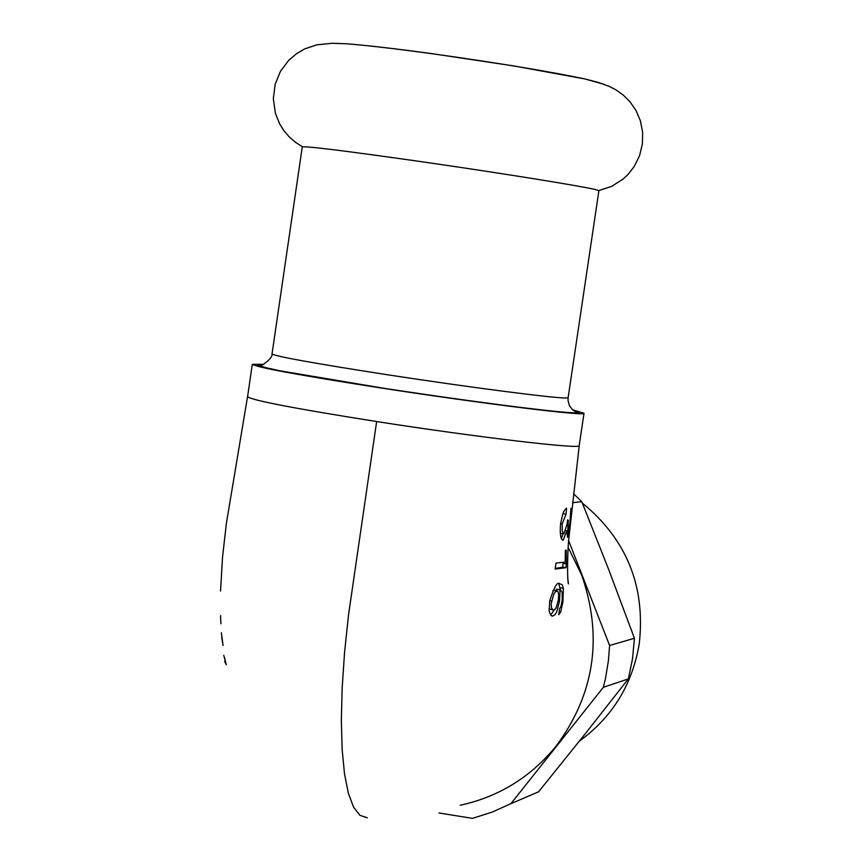 <?xml version="1.0" encoding="UTF-8"?>
<svg xmlns="http://www.w3.org/2000/svg" width="863" height="863" viewBox="0 0 863 863"><rect width="100%" height="100%" fill="white"/><g stroke="black" fill="none" stroke-linecap="round" stroke-linejoin="round"><path stroke-width="1.29" d="M598.89 190.734L596.581 189.86C584.683 186.591 498.987 172.783 418.976 161.338C345.286 150.874 306.376 146.052 302.266 146.883L272.028 353.959C275.653 356.441 314.175 363.377 387.595 374.779C467.325 387.045 553.259 398.188 565.653 397.983L568.134 397.692L568.016 400.464L569.494 405.783L572.352 409.504L576.495 412.395L575.556 412.773C559.397 413.204 454.294 399.332 370.907 386.246C315.739 377.422 281.36 371.424 267.767 368.253L259.418 365.696C256.958 368.684 273.021 359.504 272.028 353.959M582.342 503.086C626.635 539.407 645.61 586.247 639.278 643.593C632.396 684.596 612.417 717.121 579.353 741.144M223.754 655.362L226.268 664.683M226.235 664.693L224.65 661.274L225.513 660.95M225.06 660.875L224.909 658.296M221.37 632.73L223.064 645.492L221.715 637.628M220.971 623.841L220.906 622.762M220.799 622.741L220.583 615.546M563.043 562.579L562.795 567.185L555.243 568.426M562.795 567.185L565.988 567.703L555.146 569.073L555.988 563.054L565.2 562.147L565.373 550.4L566.247 550.195L566.311 563.819L563.108 563.302M566.322 563.819L565.999 567.692M560.27 533.312L563.841 533.895L567.131 524.111L567.498 519.904L568.383 520.411L567.466 520.27M563.01 533.766L561.392 538.609M568.383 520.411L568.253 521.381C567.671 529.904 567.671 533.151 568.275 531.123L569.936 522.816L570.896 508.285C571.543 508.285 571.328 513.021 570.238 522.493L567.584 537.315L566.84 530.874L565.891 530.723M566.581 508.178L566.063 514.186L562.169 523.884L562.245 531.23L563.873 533.895M566.84 530.874L563.097 540.292C560.637 539.634 559.785 534.154 560.54 523.863L562.913 513.604L564.672 510.022L566.57 508.167M566.052 514.186L562.892 513.69M558.329 600.27L558.674 594.715L557.93 591.382L555.999 591.209L553.96 593.69L551.187 603.485L551.435 607.552L552.622 609.71L554.445 609.785L555.999 608.135L558.329 600.27M554.122 590.378L552.881 590.616M559.515 589.677C560.098 589.105 560.076 592.989 559.461 601.328L556.721 611.889L555.017 614.758L552.503 616.128L550.81 615.254L549.235 611.436L549.666 601.177C554.143 586.959 557.498 581.166 559.742 583.787L562.277 584.726L563.356 588.339L562.903 601.845L560.702 611.953L558.793 614.693L559.515 608.782L560.972 606.333L562.201 600.216L562.191 592.428L560.4 589.72L556.311 589.159L556.603 590.777M558.879 583.971L560.314 589.709M557.53 589.31L556.311 589.159M554.111 609.914L550.734 615.168M548.987 608.836L553.043 609.925M247.573 396.689C251.554 400.27 294.574 408.555 376.646 421.543C476.969 437.228 581.619 449.547 579.202 445.653L579.213 445.567M568.21 547.53L581.705 575.125C603.097 637.045 594.618 693.971 556.268 745.912C530.918 777.045 498.89 796.829 460.184 805.255M603.356 687.315L628.361 678.89L584.1 735.19L538.577 791.813L510.918 803.658L603.356 687.315L605.47 678.501L608.437 660.583L609.602 645.47L568.674 540.756M572.601 502.687L581.77 501.662L608.771 569.763L634.434 638.286L609.602 645.47M438.987 812.968L472.406 818.372L492.072 812.137L510.918 803.658M573.604 493.83L581.77 501.662M538.577 791.813L514.531 802.115M634.434 638.286L632.525 658.782L628.361 678.89M263.884 364.337L252.309 364.315C256.225 367.304 299.321 375.222 381.565 388.07C481.942 403.582 586.527 416.516 584.014 413.291L572.741 409.849M604.186 84.358L585.146 79.008C549.871 71.586 500.464 63.377 436.937 54.401C397.455 48.954 367.293 45.405 346.43 43.765C366.624 45.34 395.178 48.641 432.083 53.668L513.765 65.922L585.146 79.008L598.167 82.395L608.771 86.181L615.826 89.795L623.064 94.898L629.99 101.78L635.891 110.313L640.4 120.831L642.633 132.168L642.406 143.927L639.526 155.793L634.089 166.71L628.005 174.477L623.108 179.073L611.608 186.386L598.793 190.572M568.253 521.381L567.401 521.241M562.169 523.884L560.572 523.636M556.894 590.842L553.679 590.324M563.064 600.389L562.201 600.249M563.356 588.339L560.163 587.822M552.698 616.128L551.77 615.977M559.461 601.328L558.199 601.123M551.5 600.972L549.763 600.691M376.646 421.543L348.533 614.866L344.564 652.428L342.147 688.005L341.338 720.627L342.136 749.494L344.499 773.852L348.339 793.183L353.528 807.088L359.903 815.308L367.293 817.811M262.902 364.704L257.293 364.909L259.936 366.344L279.353 370.691L382.676 388.08C469.645 401.522 563.302 413.474 576.527 412.956C580.831 412.902 579.828 412.072 573.517 410.464M568.145 397.627L598.9 190.691M302.525 146.732L295.793 142.546L289.137 136.829L283.916 130.701L279.634 123.862L275.373 113.161L273.334 98.652L275.189 84.218L280.432 71.381L288.663 60.378L296.732 53.517L304.79 48.867L316.84 44.822L332.05 43.29L346.43 43.765M566.84 530.896L568.167 531.112M557.002 590.842L553.776 590.324M556.516 589.149L559.709 589.666M247.541 396.689L226.408 523.205L222.514 557.271L220.55 591.047M579.224 445.642L568.9 537.919C567.466 549.051 567.056 580.875 568.447 583.917L567.66 577.153M579.202 445.653L584.014 413.291M247.584 396.678L252.287 364.402"/></g></svg>
